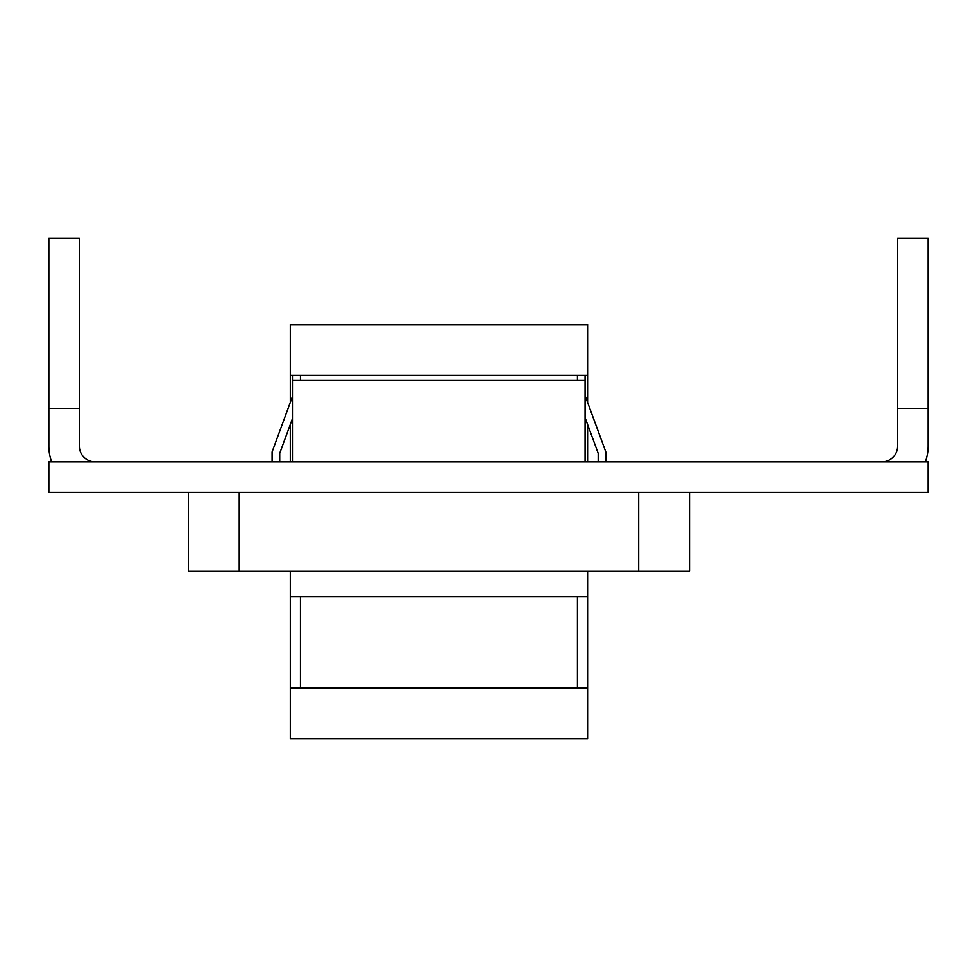 <?xml version="1.0" encoding="UTF-8"?>
<svg xmlns="http://www.w3.org/2000/svg" width="977" height="977" viewBox="0 0 977 977"><rect width="100%" height="100%" fill="white"/><g stroke="black" fill="none" stroke-linecap="round" stroke-linejoin="round"><path stroke-width="1.47" d="M928.15 492.31L48.85 492.31L48.85 461.816L928.15 461.816L928.15 492.31M897.655 408.447L928.15 408.447L928.15 238.18L897.655 238.18L897.655 446.062A15.754 15.754 0 0 1 881.901 461.816M928.15 408.447L928.15 446.062A46.249 46.249 0 0 1 925.378 461.816M79.345 408.447L48.85 408.447L48.85 238.18L79.345 238.18L79.345 446.062A15.754 15.754 0 0 0 95.099 461.816M48.85 408.447L48.85 446.062A46.249 46.249 0 0 0 51.622 461.816M290.279 687.991L290.279 738.82L587.617 738.82L587.617 687.991L290.279 687.991L290.279 571.093M587.617 687.991L587.617 571.093M577.444 687.991L577.444 596.507M300.44 687.991L300.44 596.507M587.617 596.507L290.279 596.507M300.44 380.493L300.44 375.412M577.444 380.493L577.444 375.412M585.076 461.816L585.076 375.412M587.617 375.412L290.279 375.412L290.279 324.584L587.617 324.584L587.617 402.439M587.617 424.519L587.617 461.816M689.518 492.31L689.518 571.093L188.366 571.093L188.366 492.31M239.194 492.31L239.194 571.093M638.689 492.31L638.689 571.093M290.279 375.412L290.279 402.439M290.279 424.519L290.279 461.816M292.819 461.816L292.819 380.493L585.076 380.493M292.819 380.493L292.819 375.412M292.819 417.606L279.703 453.267L279.703 461.816M292.819 395.526L272.07 451.911L272.07 461.816M585.076 417.606L598.193 453.267L598.193 461.816M585.076 395.526L605.813 451.911L605.813 461.816"/></g></svg>
